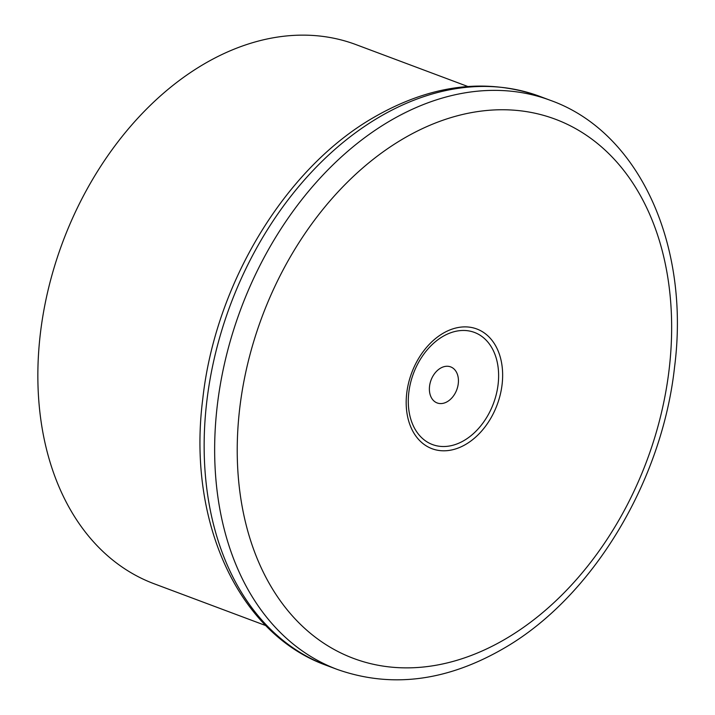 <?xml version="1.0" encoding="UTF-8"?>
<svg xmlns="http://www.w3.org/2000/svg" width="715" height="715" viewBox="0 0 715 715"><rect width="100%" height="100%" fill="white"/><g stroke="black" fill="none" stroke-linecap="round" stroke-linejoin="round"><path stroke-width="1.07" d="M265.864 625.616L154.109 583.762A287.859 205.411 -69.5 0 1 62.697 242.153A287.859 205.411 -69.5 0 1 356.025 44.625L467.78 86.479M416.3 362.568A63.921 45.617 -69.5 0 1 499.079 353.398A63.921 45.617 -69.5 0 1 447.84 450.584A63.921 45.617 -69.5 0 1 416.3 362.568M282.8 270.502A287.859 205.411 110.5 0 0 424.826 666.863A287.859 205.411 110.5 0 0 655.584 229.193A287.859 205.411 110.5 0 0 282.8 270.502M539.986 96.445A303.848 216.824 110.5 0 0 230.373 304.947A303.848 216.824 110.5 0 0 326.853 665.54L337.346 669.463A303.848 216.824 -69.5 0 1 262.78 259.992A303.848 216.824 -69.5 0 1 550.478 100.377L539.986 96.445C485.655 77.363 429.733 84.656 372.211 118.315C284.364 169.571 215.206 284.704 202.765 398.961C187.062 520.806 237.997 633.91 326.853 665.54M455.392 392.839A19.26 13.746 -69.5 0 1 430.457 395.601A19.26 13.746 -69.5 0 1 445.892 366.321A19.26 13.746 -69.5 0 1 455.392 392.839M417.766 363.881A59.863 42.721 110.5 0 0 425.747 441.039A59.863 42.721 110.5 0 0 489.14 413.1A59.863 42.721 110.5 0 0 481.159 335.943A59.863 42.721 110.5 0 0 417.766 363.881M337.346 669.463C391.677 688.545 447.608 681.261 505.121 647.593C592.967 596.337 662.126 481.204 674.576 366.956C690.279 245.102 639.344 131.998 550.478 100.377"/></g></svg>
